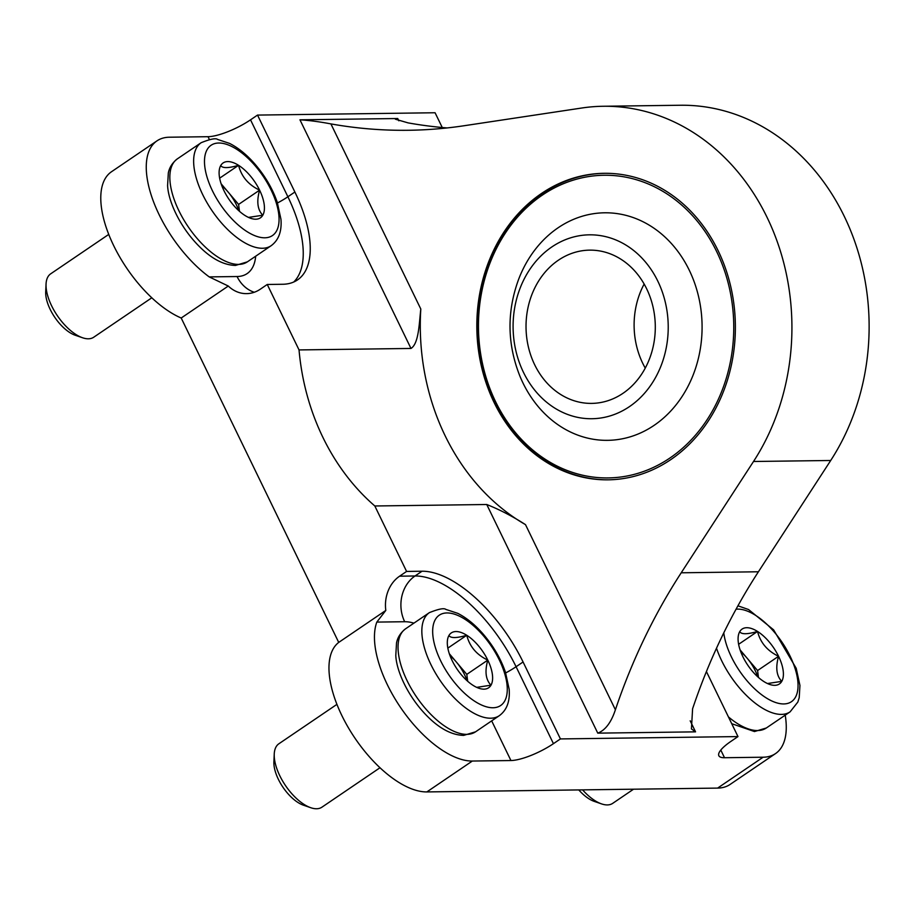 <?xml version="1.0" encoding="UTF-8"?>
<svg xmlns="http://www.w3.org/2000/svg" width="914" height="914" viewBox="0 0 914 914"><rect width="100%" height="100%" fill="white"/><g stroke="black" fill="none" stroke-linecap="round" stroke-linejoin="round"><path stroke-width="1.37" d="M277.502 202.965A33.532 8.763 154.1 0 0 287.887 196.773L294.879 192.02A105.373 49.47 55.8 0 1 297.461 279.947A105.373 49.47 55.8 0 1 282.7 284.265L267.254 284.471L260.262 289.224A33.532 28.277 89.2 0 1 246.563 293.634A33.532 28.277 89.2 0 1 228.294 286.036L181.201 318.015L338.717 642.405A88.612 41.598 55.8 0 0 348.68 728.252A88.612 41.598 55.8 0 0 426.849 791.924L717.627 788.096A88.612 41.598 55.8 0 0 730.046 784.475L775.529 753.582A88.612 41.598 -124.2 0 1 763.11 757.215L717.627 788.096M267.254 284.471L299.038 349.925A220.32 185.816 89.2 0 0 374.82 505.979L406.593 571.433L399.601 576.186A33.532 28.277 89.2 0 0 385.811 610.426L338.717 642.405M294.879 192.02L257.52 115.084L435.075 112.753L442.25 127.526M299.038 349.925L410.98 348.451C418.875 343.584 419.16 323.088 420.806 309.023A220.32 185.816 -90.8 0 0 525.504 524.647C512.743 516.421 499.832 509.704 486.751 504.505L597.767 733.142L695.554 731.851L691.441 728.926L692.595 708.761A574.757 484.751 89.2 0 1 758.414 571.776L830.712 460.485A220.32 185.816 89.2 0 0 849.323 227.472A220.32 185.816 89.2 0 0 680.404 105.247L603.206 106.264A220.32 185.816 -90.8 0 0 581.864 108.001L464.141 125.732A574.757 484.751 -90.8 0 1 408.478 130.279A574.757 484.751 -90.8 0 1 330.914 123.904C319.477 121.733 309.161 120.374 299.952 119.814L397.739 118.523L398.835 120.797M257.52 115.084L250.527 119.837A33.532 8.763 154.1 0 1 208.015 136.7L169.421 137.214A88.612 41.598 55.8 0 0 157.002 140.847A88.612 41.598 55.8 0 0 153.758 202.325A88.612 41.598 55.8 0 0 209.203 276.896L228.294 286.036M157.002 140.847L111.519 171.729A88.612 41.598 55.8 0 0 113.142 244.506A88.612 41.598 55.8 0 0 181.201 318.015M406.593 571.433L422.039 571.227A105.373 49.47 55.8 0 1 523.071 661.976L560.431 738.923L737.986 736.581L706.419 671.562M374.82 505.979L486.751 504.505M385.811 610.426L376.819 622.091A88.612 41.598 55.8 0 0 401.166 708.361A88.612 41.598 55.8 0 0 472.332 761.042L510.937 760.539L491.675 720.872M737.986 736.581L730.994 741.334A33.532 8.763 -25.9 0 0 718.85 755.741A33.532 8.763 -25.9 0 0 724.516 757.729L763.11 757.215M510.937 760.539A33.532 8.763 -25.9 0 0 553.438 743.665L560.431 738.923M603.206 106.264A220.32 185.816 -90.8 0 1 772.124 228.489A220.32 185.816 -90.8 0 1 753.513 461.49L681.216 572.792A574.757 484.751 -90.8 0 0 615.396 709.778C611.203 722.46 605.331 730.252 597.767 733.142M447.049 127.937A574.757 484.751 89.2 0 1 408.112 122.887L395.374 119.197L397.739 118.523M785.217 715.171A88.612 41.598 -124.2 0 1 775.529 753.582M670.727 459.651A153.266 129.262 -90.8 0 0 730.709 286.425A153.266 129.262 -90.8 0 0 604.085 173.306A153.266 129.262 -90.8 0 0 541.476 193.482A153.266 129.262 -90.8 0 0 481.495 366.708A153.266 129.262 -90.8 0 0 608.118 479.827A153.266 129.262 -90.8 0 0 670.727 459.651M608.633 479.816A153.266 129.262 89.2 0 1 482.455 366.411A153.266 129.262 89.2 0 1 542.505 193.471A153.266 129.262 89.2 0 1 604.6 173.306M558.351 260.227A76.639 64.631 89.2 0 1 589.656 250.139A76.639 64.631 89.2 0 1 655.292 325.921A76.639 64.631 89.2 0 1 591.666 403.394A76.639 64.631 89.2 0 1 528.361 346.84A76.639 64.631 89.2 0 1 558.351 260.227M551.885 246.917A91.96 77.564 89.2 0 1 668.225 327.189A91.96 77.564 89.2 0 1 551.873 406.193A91.96 77.564 89.2 0 1 551.885 246.917M645.25 368.091A76.639 64.631 89.2 0 1 644.153 284.026M542.288 195.15A151.358 127.652 89.2 0 1 733.759 327.269A151.358 127.652 89.2 0 1 542.265 457.286A151.358 127.652 89.2 0 1 542.288 195.15M558.123 227.769A113.782 95.97 89.2 0 1 690.344 272.498A113.782 95.97 89.2 0 1 650.071 427.946A113.782 95.97 89.2 0 1 519.769 375.803C507.201 343.904 506.779 311.834 518.512 279.615A113.782 95.97 89.2 0 1 558.123 227.769M778.568 656.286A33.178 15.584 -124.2 0 1 781.767 681.364C776.489 675.949 775.415 667.597 778.568 656.286C767.394 650.951 760.379 642.679 757.535 631.448A33.178 15.584 -124.2 0 1 778.568 656.286L757.58 670.545L758.46 677.445M767.474 683.535L781.767 681.364A33.178 15.584 -124.2 0 1 769.679 684.426A33.178 15.584 -124.2 0 1 763.944 681.593A33.178 15.584 -124.2 0 1 742.911 656.755A33.178 15.584 -124.2 0 1 738.101 637.926A33.178 15.584 -124.2 0 1 739.712 631.688A33.178 15.584 -124.2 0 1 757.535 631.448C747.389 634.396 741.448 634.476 739.712 631.688M633.539 789.205L612.7 803.36A38.319 17.994 -124.2 0 1 607.33 804.926A38.319 17.994 -124.2 0 1 601.492 803.874A38.319 17.994 -124.2 0 1 582.595 789.879M601.492 803.874L594.146 801.35A30.973 14.544 -124.2 0 1 578.779 789.924M740.1 649.9L757.58 670.545M740.797 651.865A28.734 13.493 -124.2 0 1 747.058 658.126A28.734 13.493 -124.2 0 1 757.717 676.783M738.626 644.301L757.535 631.448M487.79 660.114A33.178 15.584 -124.2 0 1 490.989 685.18C485.711 679.776 484.637 671.413 487.79 660.114C476.617 654.778 469.602 646.506 466.757 635.276A33.178 15.584 -124.2 0 1 487.79 660.114L466.803 674.372L467.682 681.273M476.697 687.362L490.989 685.18A33.178 15.584 -124.2 0 1 478.902 688.253A33.178 15.584 -124.2 0 1 473.166 685.42A33.178 15.584 -124.2 0 1 452.133 660.582A33.178 15.584 -124.2 0 1 447.323 641.754A33.178 15.584 -124.2 0 1 448.934 635.516A33.178 15.584 -124.2 0 1 466.757 635.276C456.612 638.223 450.671 638.303 448.934 635.516M379.984 767.76L321.922 807.188A38.319 17.994 -124.2 0 1 316.552 808.753A38.319 17.994 -124.2 0 1 310.714 807.702A38.319 17.994 -124.2 0 1 274.246 754.004A38.319 17.994 -124.2 0 1 278.873 743.779L336.935 704.351M310.714 807.702L303.368 805.165A30.973 14.544 -124.2 0 1 273.892 761.773L274.246 754.004M449.322 653.727L466.803 674.372M450.019 655.692A28.734 13.493 -124.2 0 1 456.28 661.953A28.734 13.493 -124.2 0 1 466.94 680.599M447.837 648.117L466.757 635.276M259.599 190.158A33.178 15.584 -124.2 0 1 262.798 215.224C257.508 209.82 256.446 201.457 259.599 190.158C248.414 184.822 241.41 176.551 238.565 165.32A33.178 15.584 -124.2 0 1 259.599 190.158L238.6 204.416L239.479 211.317M248.494 217.406L262.798 215.224A33.178 15.584 -124.2 0 1 250.699 218.297A33.178 15.584 -124.2 0 1 244.963 215.464A33.178 15.584 -124.2 0 1 223.941 190.626A33.178 15.584 -124.2 0 1 219.12 171.798A33.178 15.584 -124.2 0 1 220.731 165.56A33.178 15.584 -124.2 0 1 238.565 165.32C228.409 168.267 222.468 168.347 220.731 165.56M151.793 297.804L93.719 337.232A38.319 17.994 -124.2 0 1 88.35 338.797A38.319 17.994 -124.2 0 1 82.511 337.746A38.319 17.994 -124.2 0 1 46.054 284.06A38.319 17.994 -124.2 0 1 50.67 273.834L108.743 234.407M82.511 337.746L75.165 335.221A30.973 14.544 -124.2 0 1 45.7 291.817L46.054 284.06M221.119 183.771L238.6 204.416M221.816 185.736A28.734 13.493 -124.2 0 1 228.089 191.997A28.734 13.493 -124.2 0 1 238.737 210.654M219.646 178.173L238.565 165.32M299.952 119.814L410.98 348.451M255.68 256.206A71.84 33.727 -124.2 0 1 237.069 276.531A33.532 28.277 -90.8 0 0 254.263 292.252M250.527 119.837L287.887 196.773A105.373 49.47 -124.2 0 1 293.748 282.003M690.196 720.815L695.554 731.851M472.332 761.042L426.849 791.924M505.705 672.921A33.532 8.763 154.1 0 0 516.079 666.729A105.373 49.47 55.8 0 0 415.036 575.98L422.039 571.227M553.438 743.665L516.079 666.729L523.071 661.976M413.916 623.142A71.84 33.727 55.8 0 0 404.685 621.726A33.532 28.277 -90.8 0 1 415.036 575.98L399.601 576.186M420.806 309.023L330.914 123.904M615.396 709.778L525.504 524.647M753.513 461.49L830.712 460.485M681.216 572.792L758.414 571.776M724.516 757.729L720.792 750.063M376.819 622.091L404.685 621.726M208.015 136.7L209.352 139.454M209.203 276.896L237.069 276.531M736.056 609.215A54.6 25.638 -124.2 0 1 789.399 654.755A54.6 25.638 -124.2 0 1 783.766 703.94A54.6 25.638 -124.2 0 1 746.715 680.416A54.6 25.638 -124.2 0 1 723.785 632.854M737.941 605.811L748.555 609.535L773.61 629.849L796.208 668.305L799.944 685.443L799.213 697.679L797.842 702.043L790.119 711.835A62.266 29.237 -124.2 0 1 781.401 714.394A62.266 29.237 -124.2 0 1 716.507 648.197M790.119 711.835L766.332 727.99A62.266 29.237 -124.2 0 1 757.603 730.549A62.266 29.237 -124.2 0 1 728.447 716.919M492.989 707.756A54.6 25.638 -124.2 0 1 433.042 636.978A54.6 25.638 -124.2 0 1 483.86 636.304A54.6 25.638 -124.2 0 1 492.989 707.756M490.612 718.21A62.266 29.237 -124.2 0 1 435.224 672.67A62.266 29.237 -124.2 0 1 429.386 612.631C438.526 608.975 444.01 607.89 445.838 609.398L457.777 613.351C466.448 617.761 474.8 624.525 482.832 633.676C493.08 645.524 500.621 658.343 505.431 672.121L509.167 689.27C510.103 701.358 506.824 710.144 499.341 715.662A62.266 29.237 -124.2 0 1 490.612 718.21M466.826 734.365A62.266 29.237 -124.2 0 1 411.426 688.825A62.266 29.237 -124.2 0 1 405.599 628.786C397.761 634.922 396.859 641.651 396.527 642.885L395.796 655.441C396.436 672.167 409.975 701.461 432.836 721.42C443.381 730.503 453.664 735.153 463.695 735.382L475.554 731.817A62.266 29.237 -124.2 0 1 466.826 734.365M264.786 237.8A54.6 25.638 -124.2 0 1 204.85 167.022A54.6 25.638 -124.2 0 1 255.657 166.359A54.6 25.638 -124.2 0 1 264.786 237.8M262.421 248.265A62.266 29.237 -124.2 0 1 207.021 202.725A62.266 29.237 -124.2 0 1 201.194 142.687C210.334 139.019 215.818 137.945 217.646 139.454L229.574 143.407C238.257 147.805 246.609 154.58 254.629 163.72C264.889 175.579 272.418 188.398 277.239 202.177L280.964 219.314C281.9 231.402 278.633 240.199 271.15 245.706A62.266 29.237 -124.2 0 1 262.421 248.265M238.634 264.409A62.266 29.237 -124.2 0 1 183.234 218.88A62.266 29.237 -124.2 0 1 177.396 158.83C169.57 164.966 168.656 171.695 168.325 172.929L167.593 185.485C168.245 202.211 181.772 231.516 204.645 251.464C215.178 260.547 225.472 265.197 235.504 265.426L247.351 261.861A62.266 29.237 -124.2 0 1 238.634 264.409M731.737 723.694L754.473 731.554L766.332 727.99M429.386 612.631L405.599 628.786M499.341 715.662L475.554 731.817M201.194 142.687L177.396 158.83M271.15 245.706L247.351 261.861"/></g></svg>
